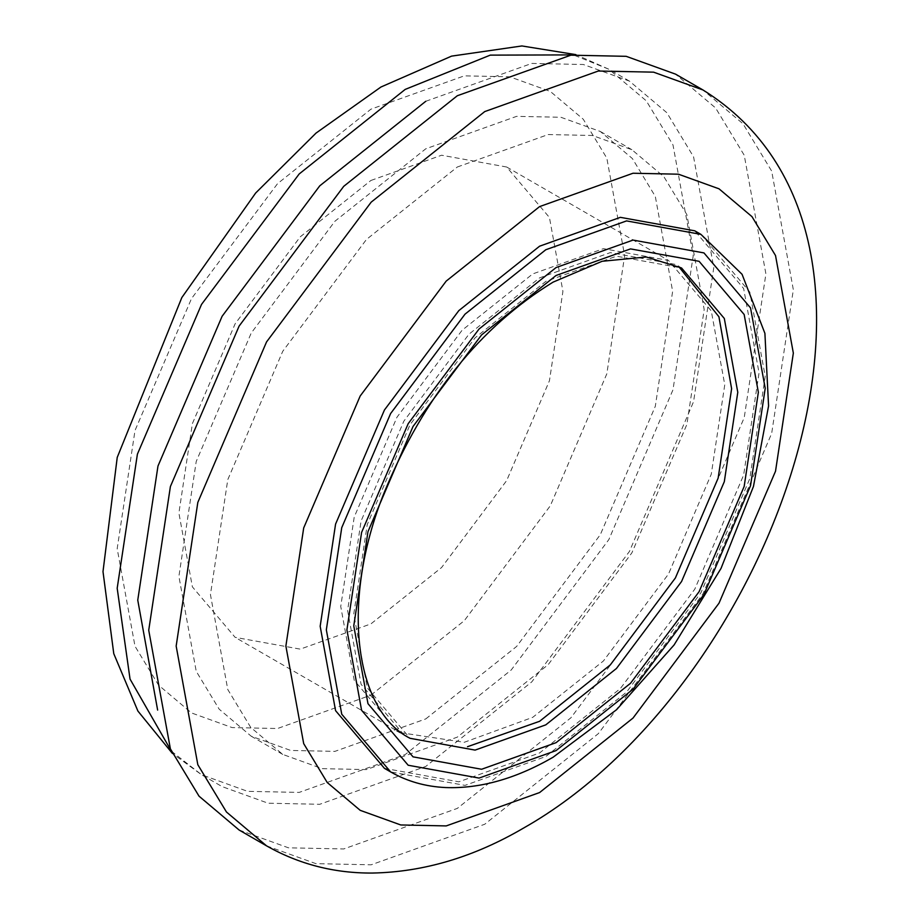 <?xml version="1.0" encoding="UTF-8"?>
<svg xmlns="http://www.w3.org/2000/svg" width="919" height="919" viewBox="0 0 919 919"><rect width="100%" height="100%" fill="white"/><g stroke="black" fill="none" stroke-linecap="round" stroke-linejoin="round"><path stroke-width="0.69" stroke-dasharray="4.59 3.45" d="M370.908 695.166L464.313 620.67L550.32 505.772L606.827 373.826L624.644 255.689L606.827 158.137L583.278 119.252L550.32 91.429L509.758 76.794L464.313 75.852L370.908 109.2L277.515 183.697L191.497 298.595L135.001 430.54L117.184 548.677L135.001 646.229L158.539 685.114L191.497 712.937L232.07 727.572L277.515 728.514L370.908 695.166M370.908 180.469L441.591 155.231L506.679 167.017L549.436 217.493L562.922 291.323L549.447 380.719L506.679 480.568L441.591 567.528L370.908 623.898L300.237 649.136L235.138 637.349L192.381 586.873L178.895 513.043L192.381 423.648L235.138 323.798L300.237 236.838L370.908 180.469M400.454 732.684L464.233 742.299L532.744 717.337L603.427 660.968L668.527 574.007L711.283 474.158L724.758 384.762L711.283 310.932L668.527 260.456L603.427 248.658L532.744 273.908L462.073 330.277L396.974 417.226L354.217 517.075L340.742 606.471L354.217 680.301L396.974 730.789L235.138 637.349M403.832 734.74L361.075 684.264L347.6 610.434L361.075 521.039L403.832 421.189L468.931 334.229L539.602 277.86L610.285 252.622L675.385 264.408L681.553 267.98L616.454 256.183L545.783 281.421L475.1 337.801L410.012 424.75L367.244 524.6L353.769 613.995L367.244 687.826L410.012 738.302L403.832 734.74M384.441 768.341L458.834 781.816L539.602 752.971L620.382 688.538L694.775 589.171L743.643 475.054L759.048 372.884L743.643 288.509L694.775 230.818M239.112 830.018L288.451 847.812L343.729 848.961L457.317 808.398L570.906 717.796L675.522 578.051L744.241 417.582L765.906 273.908L744.241 155.254L715.602 107.96L675.522 74.129M457.317 167.005L548.183 134.553L592.41 135.472L631.881 149.717L663.943 176.781L686.861 214.609L704.184 309.542L686.861 424.475L631.881 552.859L548.183 664.655L457.317 737.13L366.44 769.582L322.224 768.663L282.753 754.419L250.692 727.354L227.774 689.526L210.44 594.593L227.774 479.661L282.753 351.276L366.44 239.48L457.317 167.005M425.773 101.285L531.791 63.422L583.381 64.502L629.435 81.113L666.838 112.692L693.569 156.827L713.787 267.567L693.569 401.66L629.435 551.446L531.791 681.875L425.773 766.435L319.755 804.286L268.164 803.217L222.111 786.607L201.537 774.728L247.59 791.339L299.18 792.408L405.199 754.556L511.217 669.997L608.86 539.568L672.995 389.782L693.213 255.689L672.995 144.949L646.264 100.814L608.86 69.235L573.376 54.899M425.773 718.922L516.639 646.436L600.337 534.64L655.316 406.267L672.639 291.323L655.304 196.402L632.398 158.573L600.337 131.497L560.866 117.264L516.639 116.345L425.773 148.798L334.895 221.272L251.209 333.069L196.229 461.453L178.895 576.385L196.229 671.307L219.147 709.146L251.209 736.211L290.68 750.444L334.895 751.374L425.773 718.922M171.382 751.168L201.537 774.728L172.416 753.465M266.544 845.848L315.883 863.642L371.161 864.802L484.75 824.24L598.338 733.638L702.955 593.892L771.673 433.412L793.338 289.738L771.673 171.083L743.034 123.801L702.955 89.959M700.944 234.379L749.812 292.07L765.217 376.445L749.812 478.615L700.944 592.732L626.551 692.11L545.783 756.532L465.003 785.377L390.609 771.903M629.435 81.113L608.86 69.235L575.88 54.635M506.679 167.017L668.527 260.456M282.753 754.419L251.209 736.211M600.337 131.497L631.881 149.717"/><path stroke-width="1.38" d="M556.064 267.567L633.053 240.077L703.965 252.92L750.536 307.899L765.217 388.323L750.536 485.703L703.965 594.467L633.053 689.181L556.064 750.593L479.075 778.083L408.174 765.24L361.592 710.261L346.911 629.837L361.592 532.457L408.174 423.693L479.075 328.979L556.064 267.567M556.064 742.678L630.526 683.276L699.106 591.675L744.16 486.473L758.359 392.287L744.16 314.505L699.106 261.318L630.526 248.9L556.064 275.482L481.602 334.884L413.022 426.496L367.968 531.687L353.769 625.873L367.968 703.655L413.022 756.842L481.602 769.26L556.064 742.678M396.974 730.789L400.454 732.684M678.521 266.315L718.922 316.756L731.616 388.726L718.141 478.121L675.385 577.971L610.285 664.919L539.602 721.3L467.518 746.699M539.602 206.591L633.007 173.243L678.452 174.196L719.026 188.82L751.983 216.643L775.521 255.528L793.338 353.091L775.521 471.217L719.026 603.163L633.007 718.072L539.602 792.557L446.209 825.917L400.764 824.963L360.191 810.328L327.233 782.517L303.695 743.632L285.878 646.068L303.695 527.943L360.191 395.997L446.209 281.088L539.602 206.591M700.944 234.379L694.775 230.818L620.382 217.343L539.602 246.189L458.834 310.611L384.441 409.989L335.573 524.106L320.168 626.276L335.573 710.651L384.441 768.341L390.609 771.903L341.742 714.212L326.337 629.837L341.742 527.667L390.609 413.55L465.003 314.172L545.783 249.75L626.551 220.905L700.944 234.379L742.058 274.287L764.907 333.344L768.571 405.968L753.454 486.473L721.036 568.39L674.086 644.954L616.534 709.732L553.054 757.256C515.892 778.703 480.109 788.801 445.704 787.56C425.566 786.63 407.197 781.403 390.609 771.903M702.955 89.959L675.522 74.129L626.184 56.323L570.906 55.174L457.317 95.737L343.729 186.339L239.112 326.084L170.394 486.553L148.729 630.227L170.394 748.882L199.032 796.176L239.112 830.018L266.544 845.848C299.066 864.251 334.355 873.326 372.425 873.05C423.613 872.062 473.986 857.071 523.543 828.076C771.041 688.17 939.482 237.102 702.955 89.959L653.604 72.164L598.338 71.016L484.75 111.578L371.161 202.169L266.544 341.925L197.826 502.394L176.161 646.068L197.826 764.723L226.465 812.017L266.544 845.848M157.631 710.077L137.758 600.141L157.976 466.048L222.111 316.274L319.755 185.845L425.773 101.285M573.376 54.899L490.275 55.129L405.199 89.407L299.18 173.967L201.537 304.396L137.402 454.17L117.184 588.263L130.038 679.084L171.382 751.168M681.553 267.98L724.31 318.456L737.785 392.287L724.31 481.682L681.553 581.532L616.454 668.481L545.783 724.861L475.1 750.099L410.012 738.302C355.067 710.398 339.513 602.818 384.579 491.642C424.015 396.767 480.166 326.934 553.054 282.144L602.14 261.272L646.252 256.987L681.553 267.98M172.416 753.465L137.896 711.042L113.772 653.673L102.997 571.607L117.23 457.409L181.824 297.584L255.666 193.013L316.067 133.06L380.96 87.006L451.574 56.128L521.889 45.95L575.88 54.635"/></g></svg>
